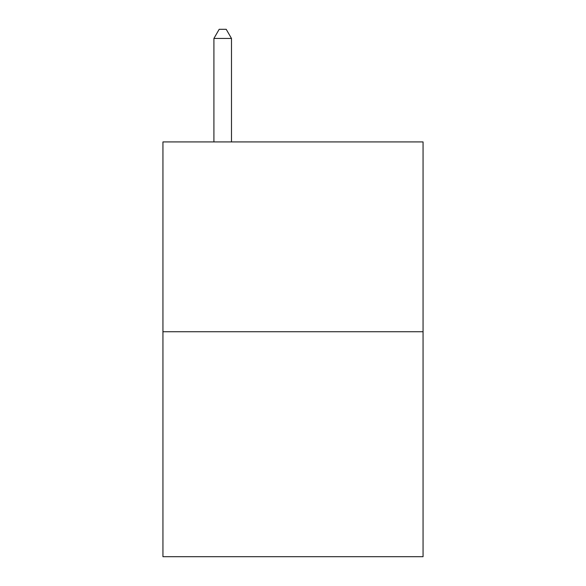 <?xml version="1.0" encoding="UTF-8"?>
<svg xmlns="http://www.w3.org/2000/svg" width="586" height="586" viewBox="0 0 586 586"><rect width="100%" height="100%" fill="white"/><g stroke="black" fill="none" stroke-linecap="round" stroke-linejoin="round"><path stroke-width="0.88" d="M423.055 331.735L423.055 141.922L162.945 141.922L162.945 556.7L423.055 556.7L423.055 331.735L162.945 331.735M231.485 141.922L231.485 38.442L213.912 38.442L213.912 141.922M213.912 38.442L219.186 29.3L226.211 29.3L231.485 38.442"/></g></svg>
